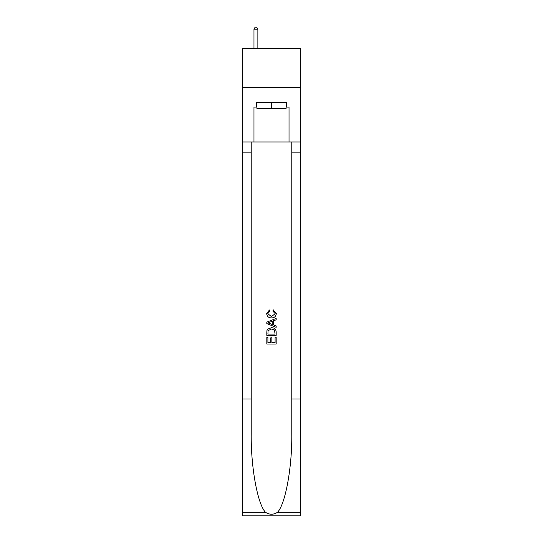 <?xml version="1.0" encoding="UTF-8"?>
<svg xmlns="http://www.w3.org/2000/svg" width="543" height="543" viewBox="0 0 543 543"><rect width="100%" height="100%" fill="white"/><g stroke="black" fill="none" stroke-linecap="round" stroke-linejoin="round"><path stroke-width="0.81" d="M300.32 87.437L300.32 48.49L242.68 48.49L242.68 87.437L300.32 87.437L300.32 141.967L289.025 141.967L289.025 107.066L286.534 107.066L286.534 102.396L256.466 102.396L256.466 107.066L256.934 107.066M286.066 102.396L286.066 108.627L256.934 108.627L256.934 102.396M271.5 102.396L271.5 108.627M275.091 337.196L275.091 342.708L271.853 342.708L275.091 342.708L275.091 337.196L276.17 337.196L276.17 344.024L266.823 344.024L266.823 337.434L266.823 344.024M270.774 337.794L270.774 342.708L267.903 342.708L270.774 342.708L270.774 337.794L271.853 337.794L271.853 342.708M267.624 329.194L266.959 330.551L267.624 329.194L271.446 327.728C274.432 327.714 276.007 329.16 276.17 332.051L276.17 335.398L266.823 335.398L266.823 332.201L266.823 335.398M273.177 309.754L272.871 311.071L273.177 309.754L276.292 313.569C276.034 316.44 274.419 317.886 271.425 317.899L271.425 317.899C268.554 317.838 266.98 316.406 266.701 313.596L269.416 309.992L269.701 311.309L267.78 313.657L271.419 316.583L275.213 313.691L272.871 311.071M277.527 512.293L300.32 512.293L300.32 515.85L242.68 515.85L242.68 399.01L251.212 399.01L251.212 433.748C250.791 466.946 257.531 504.04 265.473 512.293C269.484 514.859 273.502 514.859 277.527 512.293C285.469 504.04 292.209 466.946 291.788 433.748L291.788 141.967M266.823 322.135L266.823 323.621L276.17 327.327L266.823 323.621L266.823 322.135L276.17 318.422L266.823 322.135M291.788 399.01L300.32 399.01L300.32 141.967M242.68 399.01L242.68 87.437M251.212 141.967L251.212 399.01M300.32 512.293L300.32 399.01M242.68 141.967L253.975 141.967L253.975 107.066L256.466 107.066M253.975 141.967L289.025 141.967M286.066 107.066L286.534 107.066M276.17 318.422L276.17 319.82L273.292 320.886L273.292 324.87L276.17 325.929L276.17 327.327M269.627 323.513L272.213 324.47L272.213 321.28L267.903 322.875L269.627 323.513M272.213 321.28L272.213 324.47M266.823 332.201L266.959 330.551M274.432 329.947L275.091 334.081L274.432 329.947L271.425 329.044L268.093 330.639L267.903 334.081L275.091 334.081L267.903 334.081M266.823 337.434L267.903 337.434L267.903 342.708M257.871 48.49L257.871 29.173L253.975 29.173L253.975 48.49M253.975 29.173L255.142 27.15L256.703 27.15L257.871 29.173M291.788 152.868L300.32 152.868M251.212 152.868L242.68 152.868M242.68 512.293L265.473 512.293"/></g></svg>
